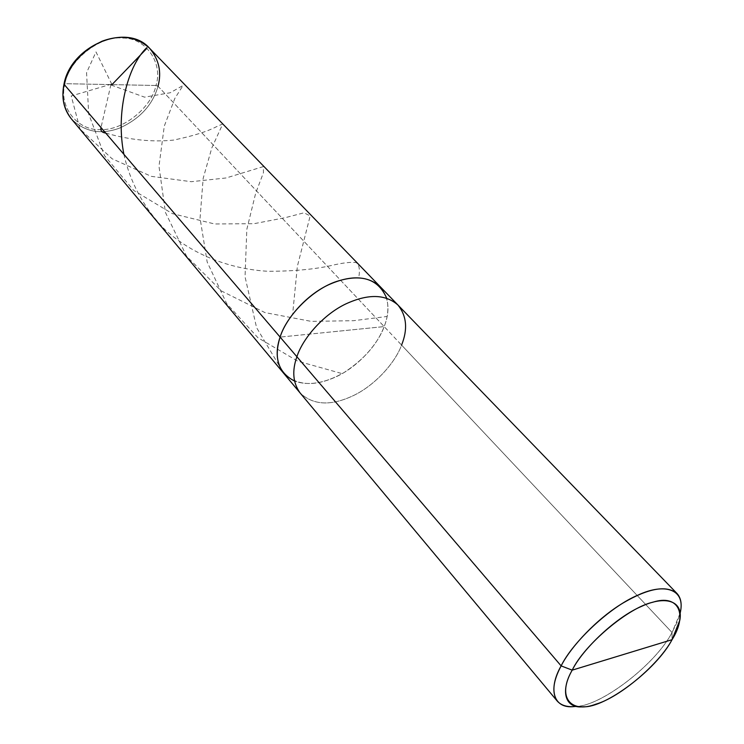 <?xml version="1.0" encoding="UTF-8"?>
<svg xmlns="http://www.w3.org/2000/svg" width="744" height="744" viewBox="0 0 744 744"><rect width="100%" height="100%" fill="white"/><g stroke="black" fill="none" stroke-linecap="round" stroke-linejoin="round"><path stroke-width="0.56" stroke-dasharray="3.72 2.79" d="M149.637 48.341C159.011 59.557 161.811 72.196 158.016 86.239L155.98 85.486C151.599 107.74 122.546 130.888 100.561 129.549C77.953 131.13 58.32 107.052 64.97 83.681L155.98 85.486C151.599 107.74 122.546 130.888 100.561 129.549C77.953 131.13 58.32 107.052 64.97 83.681L64.012 84.063L64.97 83.681C68.56 60.31 100.022 35.48 122.63 38.065C146.038 37.6 163.252 63.361 155.98 85.486C163.252 63.361 146.038 37.6 122.63 38.065C100.022 35.48 68.56 60.31 64.97 83.681L155.98 85.486L158.016 86.239L384.183 326.597L280.107 337.088L384.183 326.597C377.338 344.221 363.937 359.547 343.979 372.586C325.1 383.3 308.611 386.108 294.512 381.03C308.611 386.108 325.1 383.3 343.979 372.586C363.937 359.547 377.338 344.221 384.183 326.597C390.302 310.955 388.963 297.628 380.156 286.635C388.963 297.628 390.302 310.955 384.183 326.597C388.033 316.851 388.87 307.384 386.675 298.195C388.87 307.384 388.033 316.851 384.183 326.597C377.775 344.742 357.269 367.369 335.498 377.05C313.931 386.759 296.67 385.513 283.715 373.321C296.67 385.513 313.931 386.759 335.498 377.05C357.269 367.369 377.775 344.742 384.183 326.597L672.046 632.521L680.193 613.037M158.016 86.239C152.604 105.136 139.612 119.161 119.031 128.321C100.291 134.962 84.379 131.781 71.285 118.77C84.379 131.781 100.291 134.962 119.031 128.321C139.612 119.161 152.604 105.136 158.016 86.239L401.583 345.086C394.952 363.342 374.111 386.229 352.144 396.171C330.373 406.14 313.047 405.089 300.148 393.009C313.047 405.089 330.373 406.14 352.144 396.171C374.111 386.229 394.952 363.342 401.583 345.086L672.046 632.521L677.477 621.491L680.639 610.833L679.839 620.152M333.489 331.703L384.183 326.597L333.489 331.703M397.993 305.068C406.717 316.005 407.907 329.35 401.583 345.086M583.463 706.763L574.117 706.567C598.576 707.888 654.878 665.527 672.046 632.521L672.065 639.682L672.046 632.521C655.594 664.383 601.068 706.13 576.368 706.354M110.93 84.602L101.007 127.54M105.741 133.083C129.651 139.937 152.232 142.271 173.473 140.105C192.575 136.115 206.851 131.679 216.29 126.796L222.754 123.941L211.789 148.01L203.168 178.346L200.052 218.132L207.167 262L226.706 303.645L257.936 337.729L297.73 361.147L341.543 373.46M111.154 85.049L144.55 97.157L170.199 92.767L183.071 85.458L174.859 98.375L164.275 126.136L158.983 166.303L165.428 212.403L186.623 256.271L221.331 290.923L264.957 312.592L311.197 321.371L353.595 320.692L386.685 316.526M123.885 154.306C130.107 182.15 144.187 208.599 164.935 229.571C193.998 256.141 232.658 269.412 268.407 271.3C295.247 271.225 317.26 269.058 334.447 264.799C344.37 262.651 351.624 261.916 356.209 262.613C359.24 264.641 360.096 269.616 358.775 277.531M111.842 84.332L95.995 51.922L86.574 72.698L88.675 114.009L104.532 155.691L133.743 190.473L172.403 213.64L214.607 223.972L253.992 223.693L285.045 217.732L304.073 212.784L310.155 215.965L297.358 266.361L292.727 313.261M111.358 84.156L71.229 95.948L79.98 129.019L112.112 158.779L151.265 176.347L191.292 181.703L226.13 177.965L263.274 166.619L263.478 172.589L255.657 193.273L246.822 229.385L245.036 276.777L256.587 327.658L283.789 373.404"/><path stroke-width="1.12" d="M294.512 381.03C278.34 372.651 273.541 358.004 280.107 337.088L64.151 84.416C68.801 65.528 81.44 51.131 102.068 41.208C120.947 34.28 136.803 36.661 149.637 48.341C136.803 36.661 120.947 34.28 102.068 41.208C81.44 51.131 68.801 65.528 64.151 84.416C61.24 97.064 63.621 108.512 71.285 118.77C63.621 108.512 61.24 97.064 64.151 84.416L280.107 337.088C285.668 318.99 305.868 295.405 328.197 284.961C350.247 274.973 367.564 275.531 380.156 286.635C367.564 275.531 350.247 274.973 328.197 284.961C305.868 295.405 285.668 318.99 280.107 337.088C275.243 351.233 276.442 363.314 283.715 373.321C276.442 363.314 275.243 351.233 280.107 337.088C286.217 316.284 312.368 289.146 337.051 281.316C361.919 273.513 378.464 279.139 386.675 298.195C378.464 279.139 361.919 273.513 337.051 281.316C312.368 289.146 286.217 316.284 280.107 337.088L296.893 356.729C302.678 338.529 323.24 314.647 345.802 303.933C368.075 293.685 385.466 294.066 397.993 305.068C385.466 294.066 368.075 293.685 345.802 303.933C323.24 314.647 302.678 338.529 296.893 356.729L280.107 337.088C273.541 358.004 278.34 372.651 294.512 381.03M158.016 86.239C161.811 72.196 159.011 59.557 149.637 48.341C127.382 22.227 70.94 45.31 64.012 84.063C61.25 97.715 63.677 109.284 71.285 118.77L300.148 393.009C292.941 383.067 291.862 370.977 296.893 356.729C291.862 370.977 292.941 383.067 300.148 393.009L557.256 701.099C551.704 692.859 552.987 681.123 561.134 665.889L296.893 356.729L561.134 665.889L572.21 670.149L672.065 639.682C659.24 663.936 619.594 697.537 595.86 704.159C570.462 713.97 556.661 696.747 572.21 670.149C582.682 648.824 616.562 616.804 641.728 606.295C664.876 595.433 683.476 600.389 679.839 620.152L672.065 639.682C687.977 614.581 678.798 593.693 652.711 602.268C628.634 607.383 584.347 644.657 572.21 670.149L672.065 639.682C656.515 669.488 605.384 707.99 583.463 706.763C564.789 709.013 560.139 690.944 572.21 670.149L561.134 665.889C570.862 646.555 597.376 618.292 623.174 602.928C648.563 588.104 666.503 584.961 676.994 593.48L149.637 48.341M401.583 345.086C407.907 329.35 406.717 316.005 397.993 305.068M680.193 613.037C682.155 604.537 681.095 598.018 676.994 593.48M680.639 610.833C684.685 588.82 664.104 582.998 638.343 594.949C610.331 606.472 572.62 642.146 561.134 665.889C547.835 689.046 553.322 709.069 574.117 706.567M576.368 706.354C567.83 707.451 561.469 705.693 557.256 701.099M101.007 127.54C100.3 130.665 101.882 132.516 105.741 133.083M111.721 84.881L146.205 49.048C149.2 45.012 142.495 51.011 137.296 59.948C126.898 76.92 116.018 114.083 123.885 154.306"/></g></svg>
